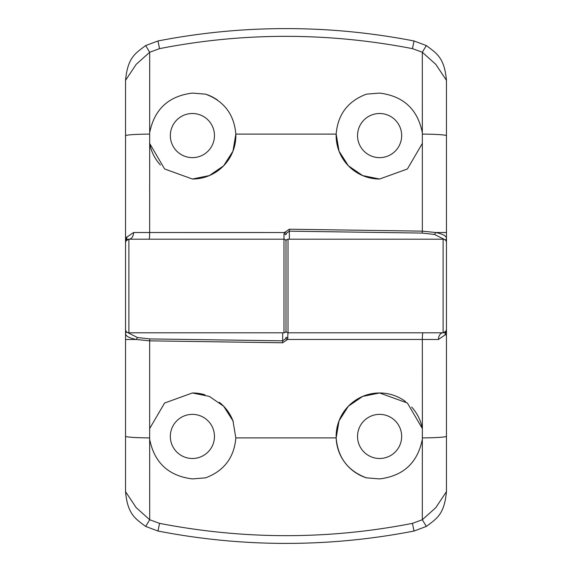 <?xml version="1.0" encoding="UTF-8"?>
<svg xmlns="http://www.w3.org/2000/svg" width="572" height="572" viewBox="0 0 572 572"><rect width="100%" height="100%" fill="white"/><g stroke="black" fill="none" stroke-linecap="round" stroke-linejoin="round"><path stroke-width="0.86" d="M288.009 239.203L288.009 332.797A2.009 2.009 0 0 1 286 330.795L286 241.205A2.009 2.009 0 0 1 288.009 239.203L443.114 239.203A3.346 3.346 0 0 1 446.46 242.542L446.46 491.655C444.258 514.535 436.865 518.439 426.333 526.433L414.021 531.03C371.543 539.289 328.871 543.414 286 543.4C243.214 543.414 200.536 539.289 157.979 531.03L145.667 526.433C135.249 518.589 127.606 514.299 125.54 491.655L125.54 328.199M286 322.637L286 330.795A2.009 2.009 0 0 1 283.991 332.797L128.886 332.797A3.346 3.346 0 0 1 125.54 329.458L125.54 80.345C127.742 57.465 135.135 53.561 145.667 45.567L157.979 40.969C200.457 32.711 243.129 28.586 286 28.6C328.786 28.586 371.464 32.711 414.021 40.969L426.333 45.567C436.751 53.41 444.394 57.7 446.46 80.345L446.46 243.801M379.601 414.364A22.065 22.065 0 0 1 401.666 436.429A22.065 22.065 0 0 1 379.601 458.494A22.065 22.065 0 0 1 357.536 436.429A22.065 22.065 0 0 1 379.601 414.364M414.021 531.03L412.448 523.366L422.308 519.748L422.336 439.246C417.66 462.734 403.417 475.954 379.601 478.914L366.423 477.842C347.962 470.956 337.88 457.643 336.164 437.902L339.046 420.813L348.362 406.213L362.641 396.417L379.601 392.971A43.458 43.458 0 0 1 405.591 401.601M411.618 407.042A43.458 43.458 0 0 1 422.372 428.735L422.336 339.468L287.552 339.468L282.654 342.771L149.664 340.855L149.664 428.557L164.593 403.031L192.399 392.971A43.458 43.458 0 0 1 204.933 394.816M422.336 439.246L422.372 428.735M192.399 414.364A22.065 22.065 0 0 1 214.464 436.429A22.065 22.065 0 0 1 192.399 458.494A22.065 22.065 0 0 1 170.334 436.429A22.065 22.065 0 0 1 192.399 414.364M219.305 402.302A43.458 43.458 0 0 1 233.347 421.871M192.399 392.971L209.352 396.417L223.631 406.206L232.947 420.799L235.836 437.902C234.17 457.579 224.088 470.892 205.577 477.842L192.399 478.914C168.568 475.933 154.318 462.712 149.664 439.246L149.692 519.748L159.552 523.366C244.308 539.761 328.607 539.761 412.448 523.366M288.009 332.797L443.114 332.797L445.946 331.238L446.46 329.458A3.346 3.346 0 0 1 443.114 332.797A6.685 4.683 -90 0 0 438.431 339.475L422.336 339.468A6.685 0.658 -90 0 1 422.994 332.797L288.009 332.797L287.552 339.468L285.714 338.681L286 337.287A2.009 0.508 180 0 0 288.009 337.795M366.423 477.842A43.458 43.458 0 0 1 379.601 392.971L407.4 403.024L422.336 428.557M149.628 428.735A43.458 43.458 0 0 1 149.664 428.557L149.664 439.246M159.552 523.366L157.979 531.03M125.54 491.655L136.207 507.671L149.692 519.748L145.667 526.433M426.333 526.433L422.308 519.748L435.792 507.671L446.46 491.655M446.174 330.802L445.223 334.806L438.431 339.475M127.67 332.575L137.473 337.544L149.857 338.917L149.664 340.855L136.272 339.475L125.54 339.489M149.857 338.917L282.654 340.833L285.714 338.681M137.473 337.544L136.272 339.475C129.301 338.009 125.726 336.122 125.54 333.791A2.009 1.931 0 0 1 126.748 332.025M283.991 332.797L283.991 239.203A2.009 2.009 0 0 1 286 241.205L286 308.394M286 249.363L286 241.205A2.009 2.009 0 0 0 283.991 239.203L128.886 239.203L126.055 240.762L125.54 242.542A3.346 3.346 0 0 1 128.886 239.203A6.685 4.683 90 0 0 133.569 232.525L284.448 232.532L289.346 229.229L422.336 231.145L422.336 143.443L407.407 168.969L379.601 179.029A43.458 43.458 0 0 1 336.164 134.098C337.83 114.421 347.912 101.108 366.423 94.158L379.601 93.086C403.432 96.067 417.682 109.288 422.336 132.754L422.308 52.252L412.448 48.634C327.692 32.239 243.393 32.239 159.552 48.634L149.692 52.252L149.664 232.532A6.685 0.658 90 0 1 149.006 239.203M192.399 157.636A22.065 22.065 0 0 1 170.334 135.571A22.065 22.065 0 0 1 192.399 113.506A22.065 22.065 0 0 1 214.464 135.571A22.065 22.065 0 0 1 192.399 157.636M160.382 164.958A43.458 43.458 0 0 1 149.628 143.265M149.664 132.754C154.34 109.266 168.583 96.046 192.399 93.086L205.577 94.158A43.458 43.458 0 0 1 217.46 100.064M379.601 157.636A22.065 22.065 0 0 1 357.536 135.571A22.065 22.065 0 0 1 379.601 113.506A22.065 22.065 0 0 1 401.666 135.571A22.065 22.065 0 0 1 379.601 157.636M283.991 234.205L284.448 232.532L286.286 233.319L286 234.713A2.009 0.508 0 0 0 283.991 234.205L283.991 239.203A2.009 2.009 0 0 1 286 241.205M205.577 94.158C224.038 101.044 234.12 114.357 235.836 134.098L232.954 151.187L223.638 165.787L209.359 175.583L192.399 179.029L164.6 168.976L149.664 143.443M379.601 179.029L362.648 175.583L348.369 165.794L339.053 151.201L336.164 134.098L235.836 134.098A43.458 43.458 0 0 1 192.399 179.029M422.372 143.265A43.458 43.458 0 0 1 422.336 143.443L422.336 132.754M157.979 40.969L159.552 48.634M412.448 48.634L414.021 40.969M446.46 80.345L435.792 64.329L422.308 52.252L426.333 45.567M145.667 45.567L149.692 52.252L136.207 64.329L125.54 80.345M125.826 241.198L126.777 237.194L133.569 232.525M444.33 239.425L434.527 234.456L422.143 233.083L422.336 231.145L435.728 232.525L446.46 232.511M422.143 233.083L289.346 231.167L286.286 233.319M434.527 234.456L435.728 232.525C442.699 233.991 446.274 235.878 446.46 238.209A2.009 1.931 180 0 1 445.252 239.975M443.114 332.797L443.114 239.203M235.836 437.902L336.164 437.902M125.54 436.25A26.741 1.659 0 0 0 149.521 437.902M422.479 437.902A26.741 1.659 -0 0 0 446.46 436.25M445.946 331.238A6.685 5.756 32.2 0 0 445.223 334.806L446.46 334.806M282.654 342.771L282.654 332.797M128.886 239.203L128.886 332.797M446.46 135.75A26.741 1.659 180 0 0 422.479 134.098M149.521 134.098A26.741 1.659 180 0 0 125.54 135.75M126.055 240.762A6.685 5.756 -147.8 0 0 126.777 237.194L125.54 237.194M289.346 229.229L289.346 239.203"/></g></svg>
